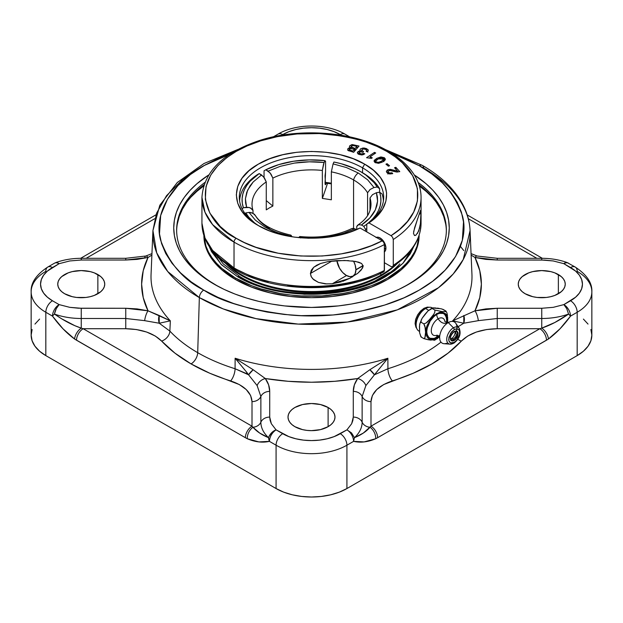 <?xml version="1.0" encoding="UTF-8"?>
<svg xmlns="http://www.w3.org/2000/svg" width="623" height="623" viewBox="0 0 623 623"><rect width="100%" height="100%" fill="white"/><g stroke="black" fill="none" stroke-linecap="round" stroke-linejoin="round"><path stroke-width="0.93" d="M64.636 293.737A23.495 13.566 180 0 1 57.752 284.15A23.495 13.566 180 0 1 72.252 271.612A23.495 13.566 180 0 1 97.858 274.556L97.858 293.737L97.858 274.556A23.495 13.566 180 0 1 104.742 284.15A23.495 13.566 180 0 1 90.242 296.68A23.495 13.566 180 0 1 64.636 293.737L61.708 291.681L59.543 289.337L58.204 286.79L57.752 284.15L58.204 281.503L59.543 278.956L61.708 276.612L68.195 272.866L72.252 271.612L81.247 270.584L90.242 271.612L94.299 272.866L100.786 276.612L102.951 278.956L104.29 281.503L104.742 284.15L104.29 286.79L102.951 289.337L100.786 291.681L94.299 295.427L90.242 296.68L85.834 297.451L76.66 297.451L72.252 296.68L64.636 293.737M294.889 426.677A23.495 13.566 180 0 1 288.005 417.083A23.495 13.566 180 0 1 302.505 404.553A23.495 13.566 180 0 1 328.111 407.489L328.111 426.677L328.111 407.489A23.495 13.566 180 0 1 334.995 417.083A23.495 13.566 180 0 1 320.495 429.613A23.495 13.566 180 0 1 294.889 426.677L291.961 424.621L289.796 422.277L288.457 419.731L288.005 417.083L288.457 414.435L289.796 411.889L291.961 409.545L294.889 407.489L302.505 404.553L311.5 403.517L320.495 404.553L328.111 407.489L331.039 409.545L333.204 411.889L334.543 414.435L334.995 417.083L334.543 419.731L333.204 422.277L331.039 424.621L328.111 426.677L320.495 429.613L311.5 430.649L306.913 430.384L302.505 429.613L294.889 426.677M525.142 293.737A23.495 13.566 180 0 1 518.258 284.15A23.495 13.566 180 0 1 532.758 271.612A23.495 13.566 180 0 1 558.364 274.556L558.364 293.737L558.364 274.556A23.495 13.566 180 0 1 565.248 284.15A23.495 13.566 180 0 1 550.748 296.68A23.495 13.566 180 0 1 525.142 293.737L522.214 291.681L520.049 289.337L518.71 286.79L518.258 284.15L518.71 281.503L520.049 278.956L522.214 276.612L528.701 272.866L532.758 271.612L541.753 270.584L550.748 271.612L554.805 272.866L561.292 276.612L563.457 278.956L564.796 281.503L565.248 284.15L564.796 286.79L563.457 289.337L561.292 291.681L554.805 295.427L550.748 296.68L546.34 297.451L537.166 297.451L532.758 296.68L525.142 293.737M235.081 368.738A9.392 3.645 -72.7 0 1 230.627 380.91A170.32 98.333 180 0 1 191.066 363.902A9.392 5.42 120 0 0 197.701 352.673A160.929 92.913 0 0 0 235.081 368.738L235.128 358.241A160.493 92.663 0 0 0 387.872 358.241L387.919 368.738A160.929 92.913 0 0 0 440.998 342.136A160.929 92.913 0 0 1 387.919 368.738L374.415 374.82L387.872 358.241L387.919 368.738A9.392 3.645 -107.3 0 0 392.373 380.91A9.392 3.645 72.7 0 1 387.919 368.738L374.415 374.82L387.872 358.241L369.844 369.735L374.415 374.82A9.392 2.819 -141.7 0 0 369.844 369.735L357.68 378.535A9.392 7.094 35.5 0 1 365.872 385.59L374.415 374.82L365.872 385.59A9.392 7.094 -144.5 0 0 357.68 378.535C354.76 382.654 353.288 386.938 353.28 391.384L353.28 417.083A9.392 7.671 0 0 1 362.134 422.192L362.134 396.501L365.872 385.59L362.134 396.501A9.392 7.671 180 0 0 370.989 401.617A9.392 7.671 -0 0 1 362.134 396.501A9.392 7.671 180 0 0 353.28 391.384A9.392 7.671 0 0 1 362.134 396.501L362.134 422.192A9.392 7.671 180 0 0 353.28 417.083L352.875 420.439L351.66 423.726L346.941 429.854L351.536 432.923L354.448 437.673A50.634 29.234 0 0 0 362.134 422.192A9.392 7.671 180 0 0 370.023 427.269A9.392 7.671 0 0 1 362.134 422.192A50.634 29.234 0 0 1 354.448 437.673L351.536 432.923L346.941 429.854A9.392 5.42 60 0 1 353.584 441.357L354.448 437.673L353.584 441.357C360.507 442.937 367.889 442.057 375.708 438.732L377.631 437.704A9.392 5.42 -120 0 0 370.989 426.194L363.318 433.063L354.448 437.673C361.083 435.002 366.277 431.537 370.023 427.269A9.392 5.802 63.7 0 1 375.708 438.732A9.392 5.802 -116.3 0 0 370.023 427.269L370.989 426.194L539.83 328.718L497.247 328.718L497.247 308.268L474.983 310.807L452.656 320.837A160.493 92.663 0 0 0 471.946 274.455L470.069 230.58A158.616 91.573 180 0 1 374.002 317.006A158.616 91.573 180 0 1 199.344 297.592L197.701 352.673A160.929 92.913 0 0 0 235.081 368.738L235.128 358.241L246.716 372.258L248.585 374.82L246.716 373.691L246.716 372.258L248.585 374.82L253.156 369.735L235.128 358.241L246.716 372.258L246.716 373.691L235.081 368.738L248.585 374.82L257.128 385.59A9.392 7.094 -35.5 0 1 265.32 378.535L253.156 369.735A9.392 2.819 141.7 0 0 248.585 374.82L257.128 385.59L260.866 396.501A9.392 7.671 -0 0 1 269.72 391.384C269.704 386.938 268.24 382.647 265.32 378.535L253.156 369.735L235.128 358.241A160.493 92.663 0 0 0 387.872 358.241L369.844 369.735L357.68 378.535A169.884 98.084 180 0 1 265.32 378.535A9.392 7.094 144.5 0 0 257.128 385.59L260.866 396.501L260.866 422.192A9.392 7.671 0 0 1 269.72 417.083L269.72 391.384A9.392 7.671 180 0 0 260.866 396.501L260.866 422.192A50.634 29.234 0 0 0 268.552 437.673A9.392 6.503 -47.2 0 1 276.059 429.854L271.34 423.726L270.125 420.439L269.72 417.083A9.392 7.671 180 0 0 260.866 422.192A9.392 7.671 -0 0 1 252.977 427.269L252.011 426.194L252.011 401.617A9.392 7.671 180 0 0 260.866 396.501A9.392 7.671 -0 0 1 252.011 401.617C251.412 392.467 244.286 385.567 230.627 380.91A9.392 3.645 107.3 0 0 235.081 368.738M471.946 274.502A160.493 92.663 0 0 1 452.656 320.837L452.687 321.429L452.656 320.837L463.769 323.228L463.816 315.479A9.392 6.908 91.3 0 1 463.769 323.228L458.123 326.709L463.769 323.228L478.355 320.65A9.392 2.92 -103.4 0 0 474.983 310.807L452.656 320.837L463.769 323.228L478.355 320.65L497.247 318.493L541.753 318.493L541.753 308.268L497.247 308.268L497.247 318.493L541.753 318.493A50.634 29.234 0 0 0 568.565 314.054L566.751 308.673L563.877 304.608L553.263 307.334L541.753 308.268L541.753 328.119L539.83 328.718A9.392 5.42 60 0 1 546.472 340.22L548.396 339.029A9.392 5.015 -123.5 0 0 541.753 328.119L541.753 318.493A50.634 29.234 0 0 0 568.565 314.054L570.52 316.11A9.392 5.42 -120 0 0 563.877 304.608L575.597 297.202L579.359 293.137L581.672 288.729L582.458 284.15L581.672 279.563L579.359 275.156L575.597 271.091L563.877 263.685A9.392 4.065 -70.2 0 1 567.055 262.517C559.197 259.729 550.763 258.319 541.753 258.304L541.753 260.025L541.753 258.304L497.247 258.304L497.247 260.025L544.673 260.087L553.263 260.959L563.877 263.685A9.392 5.42 -60 0 1 568.573 263.225A9.392 5.42 120 0 0 563.877 263.685L553.263 260.959L541.753 260.025L497.247 260.025L497.247 258.304L477.156 256.014A9.392 2.92 103.4 0 0 474.983 257.486A9.392 2.92 -76.6 0 1 477.156 256.014L471.05 253.616M205.645 164.643L183.037 179.12L166.489 195.739L156.544 213.276L152.931 230.58L156.708 252.829L167.719 271.503L199.344 297.592A6.261 3.613 -60 0 1 203.768 290.1L218.019 297.366L233.602 303.502L250.111 308.408L267.142 312.053L284.283 314.451L301.166 315.666L333.048 314.981L361.13 311.072L384.757 305.029L403.977 297.81L419.232 290.1L432.58 281.3L445.087 270.203L455.545 256.559L462.328 240.346L463.504 221.936L461.409 212.186L457.259 202.296L450.943 192.46L442.439 182.928L431.809 173.934L419.232 165.702L391.104 152.9L404.981 158.444L419.232 165.702A6.261 3.613 -60 0 1 422.363 165.391A6.261 3.613 -60 0 1 423.656 168.085A158.616 91.573 180 0 1 470.069 230.58C469.672 221.889 467.39 213.455 463.208 205.271C455.07 189.727 441.458 176.434 422.363 165.391A6.261 3.613 120 0 0 419.232 165.702C439.394 175.686 453.762 192.273 462.328 215.465C468.932 238.368 456.231 269.237 419.232 290.1C383.09 311.461 329.622 318.797 289.952 314.981C249.784 310.036 221.056 301.742 203.768 290.1A6.261 3.613 120 0 0 199.344 297.592L223.26 308.938L256.037 318.633L298.222 324.092L347.502 322.029L397.381 309.833L438.491 287.709L453.178 274.019L463.255 259.472L470.069 230.58M416.756 328.492L415.082 323.617L415.689 319.272L417.636 314.864L420.564 311.025L423.975 308.307L427.339 307.108L429.286 307.264M426.638 327.62L425.408 328.594M415.58 319.669L415.082 323.617L415.923 327.239L416.849 328.594M419.466 331.335A13.395 7.733 -60 0 1 416.211 326.405A13.395 7.733 -60 0 1 425.587 308.525L424.87 308.821A12.522 7.235 120 0 0 416.102 325.541A12.522 7.235 120 0 0 416.164 325.961A12.522 7.235 -60 0 1 424.87 308.821L423.975 308.307L420.564 311.025L417.636 314.864M426.919 307.871L426.109 308.198A12.522 7.235 120 0 0 424.87 308.821L425.587 308.525A13.395 7.733 -60 0 1 426.919 307.871A13.395 7.733 -60 0 1 432.401 307.933L432.284 307.863A13.395 7.733 120 0 0 425.587 308.525L428.663 310.301L425.587 308.525A13.395 7.733 120 0 0 416.842 320.331A13.395 7.733 120 0 0 418.897 331.062L419.474 331.389M447.594 322.473L447.711 319.451A3.458 1.994 180 0 1 447.392 319.716C447.999 313.533 444.44 311.484 436.715 313.548C428.99 320.401 425.423 326.569 426.031 332.051A3.458 1.994 180 0 1 425.571 332.23A3.458 1.994 0 0 0 426.031 332.051A15.108 8.722 -60 0 0 438.989 336.622L436.715 338.219L432.627 339.636L429.161 338.967L427.837 337.861L426.848 336.303L426.031 332.051L426.459 328.352L428.172 323.415L431.684 317.901L434.083 315.448L439.34 312.411L441.738 312.1L445.258 313.548L446.964 316.507L447.392 319.716A3.458 1.994 0 0 0 447.711 319.451L447.049 313.198L445.967 311.064L445.912 311.586L442.174 311.578L434.901 310.075L434.838 312.107L433.865 314.148L431.108 317.964L426.046 323.057L423.827 323.843L425.361 328.15L425.571 332.23L425.361 336.07L424.909 337.713L423.827 338.608L429.387 339.924L435.064 339.901M204.881 182.438A134.856 77.859 0 0 0 216.142 285.17L214.086 284.143A137.769 79.542 180 0 1 208.674 174.97L196.954 183.715L189.999 190.412L184.221 197.468L179.665 204.819L176.379 212.388L174.401 220.106L173.731 227.901L174.401 235.696L176.379 243.422L179.665 250.991L184.221 258.343L189.999 265.398L196.954 272.095L205.006 278.364L216.142 285.17A134.856 77.859 180 0 1 176.644 230.113A134.856 77.859 180 0 1 204.881 182.438M177.29 224.116L179.229 216.563L182.446 209.149L186.908 201.953L192.562 195.046L204.048 184.696A134.856 77.859 0 0 0 176.644 230.931M353.568 179.938L353.568 228.4L353.568 179.938A8.068 4.657 -60 0 1 358.248 172.976L346.388 167.54L333.071 163.888L331.35 171.847A59.489 34.343 180 0 1 353.568 179.938A59.489 34.343 180 0 1 367.578 192.756L370.085 189.478L373.995 187.515L377.211 187.017L379.617 188.668A71.918 41.523 0 0 0 362.352 172.633L360.6 171.621L362.352 172.633A71.918 41.523 180 0 1 379.617 188.668L379.617 192.219L379.617 188.668L377.211 187.017L374.228 182.78L365.872 175.032L360.6 171.621A69.433 40.09 180 0 1 377.211 187.017L373.995 187.515L367.656 179.821L373.995 187.515L370.085 189.478L367.578 192.756L367.578 215.613L367.578 192.756A59.489 34.343 180 0 0 353.568 179.938A59.489 34.343 180 0 0 331.35 171.847L331.35 199.796L331.35 171.847L333.071 163.888L346.388 167.54L358.248 172.976L367.656 179.821L358.248 172.976A8.068 4.657 120 0 0 353.568 179.938M322.348 198.402L331.35 199.796L322.348 198.402A300.652 63.538 98.8 0 0 327.527 183.364L329.863 183.637L327.527 183.364A300.652 63.538 98.8 0 1 322.348 198.402L322.348 170.453L323.508 164.145L324.926 160.633L309.172 159.901L293.526 161.24L278.824 164.597L265.811 169.783A69.433 40.09 180 0 1 324.926 160.633L324.069 162.494C314.35 161.388 304.46 161.591 294.391 163.094L309.366 161.816L324.069 162.494L322.348 170.453L322.348 198.402M272.858 178.108A59.489 34.343 180 0 1 322.348 170.453A59.489 34.343 180 0 0 272.858 178.108L271.028 174.152L268.163 171.138L280.311 166.31L294.391 163.094L280.311 166.31L268.163 171.138L265.811 169.783L270.094 172.929L272.858 178.108L272.858 206.057L269.432 207.856L272.858 206.057L272.858 178.108M266.27 209.865L269.432 207.856L266.27 209.865L266.27 181.916L266.27 209.865M253.008 210.481A59.489 34.343 180 0 1 252.011 204.219A59.489 34.343 180 0 1 266.27 181.916L264.432 177.96L261.567 174.946L253.203 181.963L247.635 190.085L245.423 198.729L246.591 207.225L243.375 207.716A69.433 40.09 180 0 1 259.215 173.583L257.455 174.596A71.918 41.523 0 0 0 239.598 201.042A71.918 41.523 180 0 1 257.455 174.596L259.215 173.583L261.567 174.946L253.203 181.963L250.018 185.927L246.763 192.219L245.423 198.729L245.594 202.997L246.591 207.225L249.239 207.49L252.074 209.126L253.008 210.481L253.008 213.222L253.008 210.481A59.489 34.343 180 0 1 266.27 181.916L263.506 176.737L259.215 173.583L250.236 181.098L246.91 185.249L244.426 189.594L242.822 194.065L242.106 198.62L242.285 203.191L243.375 207.716L249.239 207.49L250.508 207.981L253.008 210.481M269.432 228.509A59.489 34.343 180 0 1 255.422 215.683L252.922 213.183L249.005 212.42L255.344 220.114L264.752 226.959L276.612 232.387L289.929 236.047L289.757 236.413L290.637 235.198L289.929 236.047L279.805 233.469L270.405 229.871L264.752 226.959L255.344 220.114L249.005 212.42L250.306 212.443M203.628 186.028A137.862 79.596 0 0 0 189.851 198.137L196.868 191.37L203.628 186.028M333.936 162.027A69.433 40.09 180 0 1 360.6 171.621L354.689 168.576L341.272 163.748L333.936 162.027L333.071 163.888L333.936 162.027M381.393 274.829L380.069 273.661L381.393 274.829A98.839 57.067 180 0 1 228.563 265.523A98.839 57.067 0 0 0 381.393 274.829L381.136 275.794L381.393 274.829A98.839 57.067 0 0 0 394.437 265.523A98.839 57.067 180 0 1 381.393 274.829M444.908 321.421A9.703 5.599 120 0 0 438.156 318.789A5.693 3.286 60 0 1 436.715 314.397C442.751 311.601 446.068 313.517 446.66 320.144L446.263 317.154L444.674 314.397L443.257 313.455L439.16 313.338L436.715 314.397A5.693 3.286 -120 0 0 438.156 318.789C440.92 323.072 444.292 324.334 448.272 322.582A12.219 7.055 120 0 0 439.916 334.839A12.219 7.055 120 0 0 444.02 343.701L450.125 344.161A9.47 5.467 -60 0 1 446.94 337.3A9.47 5.467 -60 0 1 453.419 327.799L448.272 322.582L453.419 327.799A9.47 5.467 120 0 0 446.956 337.253A9.47 5.467 120 0 0 450.055 344.153M436.715 337.37A5.693 3.286 60 0 1 437.33 335.252A5.693 3.286 -120 0 0 436.715 337.37C430.68 340.166 427.362 338.25 426.771 331.623C427.362 324.31 430.68 318.571 436.715 314.397L434.27 316.165L430.174 321.009L427.168 328.181L426.771 331.623L427.168 334.613L428.756 337.37L430.174 338.312L434.27 338.429L439.16 335.602M325.05 182.344A72.19 41.679 180 0 1 331.35 183.209A72.19 41.679 0 0 0 325.05 182.344M326.359 183.123A74.955 43.275 0 0 0 325.05 182.975L326.359 183.123L325.868 184.174L326.359 183.123M331.35 183.863A75.196 43.415 0 0 0 326.421 183.185A75.196 43.415 0 0 1 331.35 183.863M383.776 271.83L383.161 271.978L384.414 270.413A109.562 63.258 180 0 1 234.03 267.929A3.107 1.791 120 0 0 234.669 269.346A3.107 1.791 -60 0 1 234.03 267.929L212.638 250.462L204.99 238.025L201.938 223.198A109.562 63.258 0 0 0 234.03 267.929L234.03 242.121A109.562 63.258 180 0 1 201.938 197.39L204.99 212.217L212.638 224.654L234.03 242.121A109.562 63.258 0 0 0 384.414 244.598L383.776 242.433L382.218 240.797C342.253 262.291 273.933 261.13 236.226 238.313A3.107 1.791 120 0 0 234.03 242.121A3.107 1.791 -60 0 1 236.226 238.313C211.181 227.348 181.534 184.151 236.226 151.397C261.481 136.468 298.838 131.344 326.553 134.007C354.619 137.465 374.696 143.259 386.774 151.397A3.107 1.791 -60 0 1 388.331 151.241A3.107 1.791 -60 0 1 388.97 152.658M268.085 281.853L250.734 276.199L236.226 269.198A3.107 1.791 -60 0 1 234.669 269.346C221.515 261.73 212.17 252.619 206.634 242.012C203.519 235.915 201.953 229.646 201.938 223.198L201.938 197.39C203.791 171.59 223.182 152.565 260.103 140.307C300.956 127.17 355.554 131.764 388.331 151.241A3.107 1.791 120 0 0 386.774 151.397C426.288 173.163 428.305 212.607 391.073 235.681L392.63 237.324L393.277 239.489L393.277 265.297A109.562 63.258 0 0 0 421.062 223.198C420.587 240.065 411.125 254.558 392.677 266.691L391.073 266.566L392.63 266.722L393.277 265.297L392.63 266.722M225.674 263.467A98.473 56.857 0 0 0 381.136 275.794L366.207 282.865L349.184 288.122L330.712 291.354L321.149 292.171L301.851 292.171L292.288 291.354L273.816 288.122L256.793 282.865L241.864 275.794L235.377 271.659L225.674 263.467M235.408 277.99L235.408 279.47A107.608 62.129 0 0 0 352.68 292.935A107.608 62.129 0 0 0 419.108 235.533L418.586 241.623L417.036 247.658L414.474 253.569L410.915 259.308L406.398 264.822L400.971 270.055L387.592 279.47L371.285 287.195L352.68 292.935L332.495 296.47L311.5 297.662L290.505 296.47L270.32 292.935L251.715 287.195L235.408 279.47L235.408 277.99L222.029 268.583L216.602 263.35L212.085 257.836L208.526 252.097L205.964 246.186L203.923 235.51A107.608 62.129 180 0 0 235.408 277.99A107.608 62.129 180 0 0 351.52 291.735A107.608 62.129 180 0 0 419.077 235.51L417.036 246.186L414.474 252.097L410.915 257.836L406.398 263.35L400.971 268.583L387.592 277.99L379.765 282.087L371.285 285.723L352.68 291.463L342.736 293.519L322.044 295.894L300.956 295.894L290.505 294.998L280.264 293.519L260.772 288.854L251.715 285.723L235.408 277.99M362.547 167.836L362.547 172.742L362.547 167.836A72.19 41.679 0 0 0 260.982 167.532A72.19 41.679 0 0 0 259.409 226.165A72.19 41.679 180 0 1 239.31 197.304A72.19 41.679 180 0 1 283.878 158.803A72.19 41.679 180 0 1 362.547 167.836L364.673 164.153L362.547 167.836A72.19 41.679 180 0 1 383.69 197.304A72.19 41.679 180 0 1 366.783 224.109A72.19 41.679 0 0 0 362.547 167.836M388.331 151.241C401.617 158.943 411.024 168.155 416.53 178.894C419.536 184.899 421.047 191.059 421.062 197.39A109.562 63.258 180 0 1 393.277 239.489A109.562 63.258 0 0 0 421.062 197.343M420.463 210.543L420.494 210.481C420.813 209.811 420.961 210.745 420.938 213.292L420.408 223.657L418.711 231.04L416.024 235.058L414.482 235.525L413.47 233.391L414.599 227.777L420.494 210.481L420.938 213.292L420.408 223.657M413.649 231.608L417.792 218.237M416.226 234.902L415.198 235.494M384.414 251.848A8.216 4.743 -120 0 0 385.925 248.211L384.414 249.083L385.925 248.211A8.216 4.743 -120 0 0 385.925 248.11A8.216 4.743 -120 0 0 385.925 248.009L384.414 248.881L385.925 248.009A8.216 4.743 -120 0 0 382.53 239.948A8.216 4.743 -120 0 0 376.315 237.386M376.004 237.542L378.979 237.418L382.335 239.738L384.944 243.718L385.925 248.009A8.216 4.743 60 0 1 385.925 248.11L384.414 248.982L385.925 248.11A8.216 4.743 60 0 1 385.925 248.211L385.481 250.524L384.22 251.972M453.419 343.257A9.47 5.467 -60 0 1 450.125 344.161L453.856 343.187A1.76 1.02 -120 0 0 454.222 342.377L450.624 342.923L448.91 340.843L448.692 339.185L450.624 333.219L454.222 329.606A1.76 1.02 -120 0 0 453.419 327.799A1.76 1.02 60 0 1 454.222 329.606L456.823 328.858L458.645 329.606L459.533 331.14L459.533 334.715L456.823 340.127L454.222 342.377L451.62 343.133L449.798 342.377L448.91 340.843L448.91 337.269L451.62 331.857L454.222 329.606C457.578 328.048 459.424 329.115 459.751 332.799C459.424 336.864 457.578 340.057 454.222 342.377A1.76 1.02 60 0 1 453.863 343.18A1.76 1.02 60 0 1 453.419 343.257M258.327 225.549C229.186 209.569 229.186 180.14 258.327 164.153C286.012 147.332 336.988 147.332 364.673 164.153C392.077 179.284 394.048 206.493 368.917 222.886L366.783 224.109L366.783 231.881L366.783 224.109L376.899 216.274L382.631 208.931L385.91 201.097L386.626 193.044L384.749 185.054L380.357 177.407L373.582 170.359L364.673 164.153L353.28 158.756L340.275 154.745L326.172 152.277L311.5 151.444L296.828 152.277L282.725 154.745L269.72 158.756L258.327 164.153L248.974 170.733L242.028 178.24L237.752 186.386L236.304 194.851L237.752 203.324L242.028 211.47L248.974 218.969L258.327 225.549L269.074 230.697L281.285 234.606L294.531 237.145L308.369 238.227L322.309 237.815L335.875 235.922L348.607 232.613L360.055 228.002C331.67 242.511 284.532 241.374 258.327 225.549L258.444 225.619M341.396 281.783L332.308 283.745L346.536 275.537L332.308 283.745L325.245 283.886L318.47 282.421L312.871 278.925L311.087 276.386L310.41 273.505L332.09 260.99L310.41 273.505L313.61 267.36L320.534 263.506L328.547 261.489L336.661 260.593L348.561 260.616M327.036 283.971L318.462 282.414L313.813 279.797L311.36 276.924L310.41 273.505L311.305 270.203L313.61 267.36L316.827 265.157L320.534 263.506L328.547 261.489L344.488 260.453L355.663 261.442L361.613 263.498L363.17 266.029L362.57 268.038L357.906 273.162L350.017 278.216L342.588 281.386M239.754 276.511A4.306 2.484 120 0 0 237.604 276.729C276.082 300.107 346.918 300.107 385.396 276.729L402.816 263.397L413.75 246.521L410.3 253.717L403.128 263.077L394.546 270.686L385.396 276.729L374.929 282.009L361.745 286.962L345.539 291.105L326.281 293.791L304.413 294.258L281.074 291.782L258.07 285.918L237.604 276.729A4.306 2.484 -60 0 1 239.754 276.511A4.306 2.484 -60 0 1 240.12 276.807M355.889 269.689L363.108 265.515L355.889 269.689L355.157 265.04L353.553 261.107A13.527 7.811 60 0 1 355.889 269.689A13.527 7.811 60 0 1 355.889 269.79L363.139 265.702L355.889 269.891A13.527 7.811 60 0 1 353.085 276.082A13.527 7.811 60 0 1 343.343 273.147A13.527 7.811 60 0 1 336.864 260.585L339.558 268.272L342.658 272.461L346.318 275.413L349.978 276.682L353.085 276.082L355.157 273.699L355.889 269.79A13.527 7.811 -120 0 0 355.889 269.689M363.123 265.608L355.889 269.79L363.123 265.608M453.887 331.709L454.222 331.491C451.862 333.126 450.561 335.376 450.328 338.242C450.561 340.836 451.862 341.591 454.222 340.493L453.871 339.878A5.007 2.889 -60 0 1 451.052 339.893M450.577 338.943A5.007 2.889 120 0 0 451.55 338.538A5.007 2.889 120 0 0 454.961 331.358M456.69 331.685A5.007 2.889 -60 0 1 457.041 335.774A5.007 2.889 -60 0 1 453.871 339.878L452.602 339.146L453.871 339.878A5.007 2.889 -60 0 1 451.364 340.127C449.697 337.907 450.616 335.104 454.12 331.724L456.371 331.452A5.007 2.889 -60 0 1 457.142 335.462A5.007 2.889 -60 0 1 453.871 339.878L454.222 340.493C456.589 338.857 457.889 336.607 458.123 333.741C457.889 331.148 456.589 330.4 454.222 331.491L454.12 331.724M381.44 161.232L378.792 162.292L376.152 162.003L375.747 160.664L378.356 158.873L381.494 157.845L383.581 158.483L383.534 159.815L381.44 161.232L378.309 162.385L376.144 161.996L375.56 161.178L378.356 158.873L383.893 159.091L381.44 161.232L381.44 162.502L381.44 161.232M354.44 149.279L352.852 151.132L349.667 150.135L349.378 149.022L350.126 148.531L354.44 149.279L354.44 151.397L354.44 149.279L352.852 151.132L352.852 152.074L352.852 151.132L349.153 149.52L350.515 148.453L354.44 149.279M356.917 146.382L355.087 148.523L351.676 147.456L351.302 146.203L353.14 145.447L356.917 146.382L356.917 148.5L356.917 146.382L355.087 148.523L355.087 150.641L355.087 148.523L351.076 146.724L352.571 145.478L356.917 146.382M454.222 340.493L456.059 338.904L457.967 335.096L457.967 332.573L457.344 331.491L456.059 330.961L454.222 331.491L452.391 333.079L450.484 336.895L450.484 339.41L451.107 340.493L452.391 341.022L454.222 340.493M388.425 172.119L387.257 172.594M387.95 173.84L388.456 173.264M374.719 162.307L375.56 161.63L374.719 162.315M384.718 160.508L383.893 159.986L384.718 160.508M349.153 150.478L348.506 150.719L349.153 150.478M350.99 147.41L350.149 147.924M358.085 154.068L358.731 153.733M366.495 151.116L367.913 152.051M459.548 328.882A9.47 5.467 120 0 0 453.419 327.799A9.47 5.467 -60 0 1 459.244 328.36C461.293 333.881 459.494 338.826 453.856 343.187M209.25 246.521L221.243 264.471L237.604 276.729L221.695 264.915L211.524 251.63L209.25 246.513M399.818 263.825C371.526 296.595 283.457 303.985 239.762 276.511L223.182 263.825L215.597 253.779M414.482 235.525L413.47 233.391M419.7 227.8L417.465 233.469M419.108 214.351L420.938 213.292L419.108 214.351M395.862 169.207L395.862 167.33L394.53 167.735L397.622 171.154L397.622 172.041L397.622 171.154L390.504 169.378L388.261 169.627L386.361 171.418L386.945 172.664L389.328 173.903L392.755 173.591L392.007 172.773L392.007 173.801L392.007 172.773L389.764 173.03L388.277 172.322L387.973 171.247L390.535 170.32L396.68 172.034L399.771 171.652L395.862 167.33L395.862 169.207M387.023 172.75L387.911 172.283M376.86 158.328L374.01 161.108L375.069 162.564L378.379 163.304L382.577 161.957L385.419 159.169L384.368 157.72L381.074 156.973L376.884 158.312L376.86 159.706L376.86 158.328L374.252 160.337L375.054 162.556L378.846 163.249L382.577 161.957L385.178 159.947L384.336 157.705L380.598 157.027L376.86 158.328M353.662 152.3L359.019 146.047L351.894 144.622L349.799 145.735L349.425 146.584L350.492 148.453L350.492 147.807L348.888 148.017L347.868 148.695L347.681 150.096L353.662 152.3L359.019 146.047L352.236 144.575L349.667 145.899L349.495 146.935L350.492 147.807L347.844 148.718L348 150.408L353.662 152.3M350.375 147.752L351.076 147.378M364.813 153.834L362.306 154.925L359.362 154.527L357.283 152.721L359.027 151.109L360.507 151.023L360.507 151.716L359.868 150.011L360.468 148.944L363.022 147.986L366.285 148.5L368.201 149.995L367.523 151.771L366.098 151.303L366.612 150.12L365.397 149.17L363.458 148.866L361.527 150.174L363.637 151.623L362.882 152.277L360.585 151.708L359.331 152.207L359.019 153.063L361.94 154.06L363.505 153.336L364.813 153.834L363.505 153.336L363.505 154.636L363.505 153.336L361.208 154.083L359.019 153.071L360.312 151.739L362.882 152.277L363.637 151.623L361.535 150.291L363.31 148.889L366.199 149.59L366.651 150.4L366.098 151.303L367.461 151.825L368.286 150.493L367.913 149.512L364.463 148.025L360.725 148.749L359.876 149.878L360.507 151.023L358.085 151.529L357.314 152.939L358.762 154.27L361.706 154.963L364.813 153.834M358.965 153.663L358.225 153.982M367.57 151.724L366.651 151.187M374.501 153.803L374.501 152.386L366.55 157.72L371.456 158.374L372.258 157.837L370.093 156.762L370.093 157.868L370.093 156.762L375.716 152.993L374.501 152.386L374.501 153.803M387.093 165.111L387.093 163.709L385.956 164.168L388.394 166.193L389.531 165.734L387.093 163.709L387.093 165.111M456.464 331.015L456.464 331.015A12.219 7.055 120 0 0 449.853 321.834A12.219 7.055 120 0 0 448.272 322.582A12.219 7.055 120 0 0 439.674 338.499A12.219 7.055 120 0 0 446.707 343.273M459.244 328.36L455.795 323.306A12.219 7.055 120 0 0 448.272 322.582C444.292 324.334 440.92 323.072 438.156 318.789A9.703 5.599 -60 0 1 444.658 320.448M216.866 255.882L218.237 257.899M375.537 280.646L389.531 272.57M397.326 263.467L387.623 271.659L381.136 275.794A98.473 56.857 0 0 0 397.326 263.467M421.062 223.159A109.562 63.258 180 0 1 393.277 265.297L393.277 239.489L392.63 237.324L391.073 235.681L399.616 229.342L407.419 221.508L413.695 212.061L417.418 201.019L417.418 188.668L412.613 175.624L402.357 162.821L395.169 156.848L386.774 151.397L376.993 146.397L366.246 142.145L354.923 138.734L343.078 136.157L319.42 133.563L297.124 133.953L277.367 136.639L260.671 140.853L247.051 145.938L236.226 151.397L226.772 157.642L217.964 165.508L210.667 175.149L206.018 186.55L205.341 199.43L209.834 213.082L220.199 226.461L227.574 232.667L236.226 238.313L244.263 242.511L256.014 247.308L278.193 253.226L300.792 256.006L322.184 256.006L341.303 253.857L357.672 250.236L371.238 245.727L382.218 240.797L360.055 228.002L382.218 240.797L383.776 242.433L384.414 244.598A109.562 63.258 180 0 1 234.03 242.121L234.03 267.929A109.562 63.258 0 0 0 384.414 270.413L384.414 244.598L384.251 271.27M351.917 260.905L358.731 262.19L361.613 263.498L363.17 266.029L361.285 269.923L357.906 273.162L350.017 278.216L332.308 283.753M391.073 235.681L368.917 222.886L391.073 235.681M389.531 165.734L387.093 163.709L385.956 164.168L388.394 166.193L389.531 165.734M375.716 152.993L374.501 152.386L366.55 157.72L371.456 158.374L372.258 157.837L370.093 156.762L375.716 152.993M399.771 171.652L395.862 167.33L394.53 167.735L397.622 171.154L389.78 169.363L387.257 170.063L386.361 171.527L387.529 173.186L389.936 173.973L392.755 173.591L392.007 172.773L389.562 172.992L388.293 172.337L387.95 171.309L389.492 170.375L396.602 172.026L399.771 171.652M203.892 235.533A107.608 62.129 0 0 0 235.408 279.47L222.029 270.055L216.602 264.822L212.085 259.308L208.526 253.569L205.964 247.658L204.414 241.623L203.892 235.416M436.653 335.314A9.703 5.599 -60 0 1 431.334 329.777A9.703 5.599 -60 0 1 438.156 318.789A9.703 5.599 120 0 0 431.334 329.777A9.703 5.599 120 0 0 436.653 335.314M384.414 262.719L391.073 266.566L384.414 262.719M325.868 184.174L325.097 184.089L325.868 184.174L325.292 184.665L325.05 183.364L325.572 171.753L325.05 175.803L325.494 184.696M382.218 271.675L367.157 278.131L349.386 283.177L329.52 286.307L308.564 287.172L287.686 285.638M447.392 319.716L447.15 322.488A15.108 8.722 -60 0 0 447.392 319.716M446.481 322.41L446.66 320.144M245.789 212.918L245.073 213.627L245.789 212.918L249.005 212.42L245.789 212.918A69.433 40.09 180 0 0 254.752 223.065L248.772 217.154L245.789 212.918M242.168 208.923L243.375 207.716L242.168 208.923M365.545 229.389A71.918 41.523 0 0 0 366.783 228.548A71.918 41.523 180 0 1 365.545 229.389L365.545 231.164L365.545 229.389L363.785 226.344L365.545 229.389M383.402 201.042A71.918 41.523 0 0 0 382.024 193.87L379.625 192.211A69.433 40.09 180 0 1 368.248 223.065L372.764 218.837L376.09 214.686L378.574 210.34L380.178 205.863L380.894 201.315L380.715 196.743L379.625 192.211L376.409 192.709L377.577 201.198L375.365 209.85L369.797 217.972L361.433 224.989L363.785 226.344L366.783 224.225A69.433 40.09 180 0 1 363.785 226.344L361.433 224.989C367.936 220.682 372.585 215.636 375.365 209.85L376.899 205.559L377.577 201.198L377.406 196.938L376.409 192.709L379.625 192.211L382.024 193.87A71.918 41.523 180 0 1 383.402 201.042M433.149 198.137L426.132 191.37L419.372 186.028A137.862 79.596 0 0 1 433.149 198.137M447.049 313.198L445.967 311.064L445.912 311.586L442.174 311.578L434.901 310.075L434.838 312.107L433.865 314.148L427.923 321.538L426.046 323.057L423.827 323.843L421.055 322.239L421.171 320.214L422.168 318.189L428.032 310.885L432.121 308.471L434.901 310.075L432.121 308.471L432.245 307.98L440.967 308.751L443.194 309.46L445.967 311.064L445.912 311.586M439.223 337.059L434.885 340.096M424.434 338.367L423.827 338.608L428.375 339.792M299.982 236.545L298.838 237.643L313.634 238.118L328.609 236.833L342.689 233.625L354.837 228.797L356.379 229.685L352.898 228.353L351.606 228.649C336.716 235.735 319.49 238.36 299.912 236.53M266.27 200.59A300.652 173.583 -120 0 0 272.858 206.057A300.652 173.583 -120 0 1 266.27 200.59M264.051 177.415L264.051 170.788L264.051 177.415M325.572 161.271L325.572 171.753L325.572 161.271L324.926 160.633M447.68 321.102L447.641 316.951M447.501 315.37L447.415 314.81M445.967 311.064L442.135 309.078M437.112 338.803L437.58 338.491M421.187 336.506L421.055 337.004L421.187 336.506L421.055 337.004L423.827 338.608L421.055 337.004L419.591 332.705L419.583 324.879L420.011 323.212L421.055 322.239L423.827 323.843L424.909 325.985L425.571 332.23L424.909 337.713M429.777 339.971L431.1 340.103M433.865 340.251L434.838 340.119L434.901 339.597M299.64 236.592L298.931 237.441L313.634 238.118L328.609 236.833L335.813 235.463L345.905 232.566L354.837 228.797L351.972 228.501M300.652 237.994L300.403 237.028M291.65 236.724L291.4 235.634L290.637 235.198L291.65 236.724M251.077 212.552L254.41 214.25L255.422 215.683M265.811 169.783L264.051 170.788M370.989 204.219A59.489 34.343 180 0 0 369.992 197.958L369.992 210.481L369.992 197.958L372.492 194.68L376.409 192.709L372.492 194.68L369.992 197.958A59.489 34.343 180 0 1 368.917 213.214M356.73 226.531L358.56 224.693L361.433 224.989L358.56 224.693L357.47 225.37L356.73 226.531L356.73 229.537L356.73 226.531M368.909 213.214C367.087 217.256 363.411 221.196 357.89 225.028L358.56 224.693M446.356 230.931A134.856 77.859 0 0 0 418.952 184.696L430.438 195.046L436.092 201.953L440.554 209.149L443.771 216.563L445.71 224.116M420.868 336.755L419.591 332.705L419.443 326.507L420.011 323.212L422.168 318.189L424.917 314.42L428.032 310.885L432.16 308.011M420.463 322.519L421.055 322.239L420.922 321.343M421.132 320.331L421.584 319.241M431.069 308.712L432.245 307.98M433.164 307.863L435.983 308.011M437.144 308.12L439.098 308.377M418.119 182.438A134.856 77.859 180 0 1 446.356 230.113A134.856 77.859 180 0 1 400.168 288.776A134.856 77.859 0 0 0 418.119 182.438M222.832 288.776A134.856 77.859 180 0 1 216.142 285.17A134.856 77.859 0 0 0 222.832 288.776M414.326 174.97A137.769 79.542 180 0 1 401.119 288.309A137.769 79.542 180 0 1 221.881 288.309A137.769 79.542 180 0 1 214.086 284.143L224.101 289.391L234.964 294.04L246.56 298.051L258.779 301.384L271.511 304.016L284.625 305.916L311.5 307.443L338.375 305.916L351.489 304.016L364.221 301.384L376.44 298.051L388.036 294.04L398.899 289.391L408.914 284.143L417.994 278.364L426.046 272.095L433.001 265.398L438.779 258.343L443.335 250.991L446.621 243.422L448.599 235.696L449.269 227.901L448.599 220.106L446.621 212.388L443.335 204.819L438.779 197.468L433.001 190.412L426.046 183.715L414.326 174.97M236.094 151.467L203.768 165.702C166.769 186.573 154.068 217.443 160.672 240.346C169.238 263.537 183.606 280.124 203.768 290.1L191.191 281.876L180.561 272.882L172.057 263.342L165.741 253.514L161.591 243.616L159.496 233.866L160.672 215.465L167.455 199.251L177.913 185.607L190.42 174.51L203.768 165.702L219.023 158.001L231.896 152.9M427.339 307.108L423.975 308.307L424.87 308.821A12.522 7.235 -60 0 1 426.506 308.05M463.769 250.586L460.444 246.428M566.751 262.439L567.343 262.649L565.388 262.657L563.877 263.685L570.536 267.532A40.705 23.503 180 0 1 570.536 300.761L563.877 304.608L553.263 307.334L541.753 308.268L497.247 308.268L485.901 308.907L474.983 310.807L479.772 297.607L481.384 284.15L479.772 270.686L474.983 257.486L471.113 255.08L474.983 257.486L497.247 260.025L485.901 259.386L474.983 257.486A169.884 98.084 180 0 1 474.983 310.807A9.392 2.92 76.6 0 1 478.355 320.65L497.247 318.493L497.247 328.718C481.4 329.061 469.446 333.18 461.394 341.069A170.32 98.333 180 0 1 392.373 380.91C378.722 385.567 371.588 392.467 370.989 401.617L370.989 426.194A9.392 5.42 60 0 1 377.631 437.704L546.472 340.22A9.392 5.42 -120 0 0 539.83 328.718L497.247 328.718L486.618 329.536L476.369 332.036L467.686 336.054L461.394 341.069A9.392 6.752 43.1 0 1 457.889 339.255A9.392 6.752 -136.9 0 0 461.394 341.069L448.101 353.101L431.934 363.902L413.228 373.239L383.69 384.547L376.744 389.562L372.398 395.473L370.989 401.617L370.989 426.194L539.83 328.718L541.753 328.119A9.392 5.015 56.5 0 1 548.396 339.029C556.246 333.297 563.62 325.658 570.52 316.11L577.178 312.271A50.097 28.923 0 0 0 591.85 291.813A50.097 28.923 180 0 1 577.178 312.271A9.392 5.42 -120 0 0 570.536 300.761A9.392 5.42 60 0 1 577.178 312.271L577.178 355.608A50.097 28.923 0 0 0 591.85 335.151L590.884 340.797L588.034 346.224L583.408 351.224L577.178 355.608L577.178 312.271L570.52 316.11L568.565 314.054L554.805 322.512L541.753 328.119C550.226 325.331 559.166 320.643 568.565 314.054L566.751 308.673L563.877 304.608A9.392 5.42 60 0 1 570.52 316.11L560.007 328.812L548.396 339.029L377.631 437.704L375.708 438.732L364.128 441.909L353.584 441.357A9.392 5.42 -120 0 0 346.941 429.854L351.66 423.726L353.28 417.083L353.28 391.384L354.386 384.835L357.68 378.535L334.808 381.299L311.5 382.226L288.192 381.299L265.32 378.535L268.614 384.835L269.72 391.384L269.72 417.083L271.34 423.726L276.059 429.854L288.885 436.622L295.925 438.794L303.557 440.134L311.5 440.586L319.443 440.134L327.075 438.794L334.115 436.622L346.941 429.854L340.283 433.701A9.392 5.42 60 0 1 346.925 445.204L353.584 441.357L346.925 445.204A9.392 5.42 -120 0 0 340.283 433.701A40.705 23.503 180 0 1 282.717 433.701A9.392 5.42 120 0 0 276.075 445.204A50.097 28.923 0 0 0 346.925 445.204L346.925 488.541L577.178 355.608L346.925 488.541L346.925 445.204A50.097 28.923 180 0 1 276.075 445.204A9.392 5.42 -60 0 1 282.717 433.701L276.059 429.854L274.844 430.384L271.464 432.923L269.043 436.419L268.552 437.673L269.416 441.357C269.814 436.474 272.025 432.642 276.059 429.854A9.392 5.42 120 0 0 269.416 441.357L276.075 445.204L276.075 488.541A50.097 28.923 0 0 0 346.925 488.541L339.333 492.139L330.673 494.81L321.273 496.453L311.5 497.014L301.727 496.453L292.327 494.81L283.667 492.139L276.075 488.541L276.075 445.204L269.416 441.357A9.392 7.492 -99 0 1 268.552 437.673L259.659 433.047L252.977 427.269A9.392 7.671 180 0 0 260.866 422.192A50.634 29.234 0 0 0 268.552 437.673C261.894 434.986 256.699 431.513 252.977 427.269L252.011 426.194A9.392 5.42 120 0 0 245.369 437.704L247.292 438.732A9.392 5.802 -63.7 0 1 252.977 427.269A9.392 5.802 116.3 0 0 247.292 438.732C255.15 442.065 262.524 442.937 269.416 441.357L258.903 441.917L247.292 438.732L245.369 437.704A9.392 5.42 -60 0 1 252.011 426.194L252.011 401.617L250.602 395.473L246.256 389.562L239.31 384.547L209.772 373.239L191.066 363.902A170.32 98.333 180 0 1 161.606 341.069A9.392 6.752 136.9 0 0 169.869 331.093L159.231 323.228L170.344 320.837L169.869 331.093A160.929 92.913 0 0 0 197.701 352.673L199.344 297.592A158.616 91.573 180 0 1 152.931 230.58L159.792 205.279L177.337 182.461L204.017 163.499L237.97 149.419M159.184 315.479L159.231 323.228L170.344 320.837L148.017 310.807A9.392 2.92 103.4 0 0 144.645 320.65L159.231 323.228A9.392 6.908 -91.3 0 1 159.184 315.479L148.017 310.807L125.753 308.268L78.327 308.206L69.737 307.334L59.123 304.608A9.392 4.065 109.8 0 0 54.435 314.054A50.634 29.234 0 0 0 81.247 318.493L125.753 318.493L144.645 320.65L159.231 323.228L169.869 331.093A160.929 92.913 0 0 0 197.701 352.673A9.392 5.42 -60 0 1 191.066 363.902L174.899 353.101L161.606 341.069C153.554 333.18 141.6 329.069 125.753 328.718L125.753 318.493L125.753 328.718L83.171 328.718L81.247 328.119L81.247 308.268L81.247 318.493L125.753 318.493L125.753 308.268L125.753 318.493L144.645 320.65A9.392 2.92 -76.6 0 1 148.017 310.807A169.884 98.084 180 0 1 148.017 257.486L151.887 255.08L148.017 257.486A9.392 2.92 -103.4 0 0 145.844 256.014A9.392 2.92 76.6 0 1 148.017 257.486L137.099 259.386L125.753 260.025L148.017 257.486L143.228 270.686L141.616 284.15L143.228 297.607L148.017 310.807L137.099 308.907L125.753 308.268L81.247 308.268L69.737 307.334L59.123 304.608A9.392 5.42 120 0 0 52.48 316.11A9.392 1.659 -37.3 0 1 54.435 314.054A50.634 29.234 0 0 0 81.247 318.493L81.247 328.119L74.885 325.697L61.28 318.602L54.435 314.054L56.249 308.673L59.123 304.608L52.464 300.761L59.123 304.608A9.392 5.42 -60 0 0 52.48 316.11C59.411 325.689 66.786 333.328 74.604 339.029L76.528 340.22A9.392 5.42 -60 0 1 83.171 328.718L81.247 328.119A9.392 5.015 123.5 0 0 74.604 339.029A9.392 5.015 -56.5 0 1 81.247 328.119C72.735 325.307 63.795 320.619 54.435 314.054A9.392 1.659 142.7 0 0 52.48 316.11L45.822 312.271L52.48 316.11L63.032 328.843L74.604 339.029L245.369 437.704L76.528 340.22A9.392 5.42 120 0 1 83.171 328.718L252.011 426.194L83.171 328.718L125.753 328.718L136.382 329.536L146.631 332.036L155.314 336.054L161.606 341.069A9.392 6.752 -43.1 0 0 169.869 331.093L170.344 320.837L159.184 315.479M144.645 257.867A9.392 2.92 76.6 0 1 145.844 256.014L125.753 258.304L125.753 260.025L125.753 258.304L81.247 258.304L81.247 260.025L125.753 260.025L81.247 260.025L81.247 258.304C72.237 258.319 63.795 259.729 55.938 262.517L57.378 262.563L59.123 263.685L69.737 260.959L81.247 260.025L69.737 260.959L59.123 263.685L47.403 271.091L43.641 275.156L41.328 279.563L40.542 284.15L41.328 288.729L43.641 293.137L47.403 297.202L52.464 300.761A9.392 5.42 120 0 0 45.822 312.271A9.392 5.42 -60 0 1 52.464 300.761A40.705 23.503 180 0 1 52.464 267.532A9.392 5.42 -120 0 0 47.769 267.065A9.392 5.42 60 0 1 52.464 267.532L59.123 263.685L56.249 262.439L54.427 263.225A9.392 5.42 60 0 1 59.123 263.685A9.392 5.42 -120 0 0 54.427 263.225L47.769 267.065C36.204 274.696 30.667 282.951 31.15 291.813A50.097 28.923 0 0 0 45.822 312.271L45.822 355.608L276.075 488.541L45.822 355.608L45.822 312.271A50.097 28.923 180 0 1 31.15 291.813A50.097 28.923 180 0 1 45.822 271.363A9.392 5.42 60 0 1 47.769 267.065M152.931 230.58L151.054 274.455A160.493 92.663 0 0 0 170.344 320.837A160.493 92.663 0 0 1 151.054 274.502M536.839 258.304L468.325 218.743L536.839 258.304M154.675 218.743L86.161 258.304L154.675 218.743M341.435 135.261L334.115 131.671L327.075 129.498L319.443 128.159L311.5 127.715L303.557 128.159L295.925 129.498L288.885 131.671L282.717 134.591A40.705 23.503 180 0 1 340.283 134.591A9.392 5.42 -60 0 1 344.978 134.132A9.392 5.42 120 0 0 340.283 134.591L341.435 135.261M349.659 136.834L344.978 134.132C326.74 123.315 296.26 123.315 278.022 134.132A9.392 5.42 60 0 1 282.717 134.591A9.392 5.42 -120 0 0 278.022 134.132L273.341 136.834M567.062 262.517L575.231 267.065A9.392 5.42 120 0 0 570.536 267.532A9.392 5.42 -60 0 1 575.231 267.065A9.392 5.42 -60 0 1 577.178 271.363A50.097 28.923 180 0 1 591.85 291.813L591.85 335.151L590.884 329.512M31.15 291.813L31.15 335.151A50.097 28.923 0 0 0 45.822 355.608L39.592 351.224L34.966 346.224L32.116 340.797L31.15 335.151L32.116 329.512M34.966 324.085L39.592 319.085M583.408 319.085L588.034 324.085M416.211 326.405L416.102 325.541M383.729 271.854C342.743 293.877 273.45 292.732 234.669 269.346M421.062 197.39L421.062 223.198M352.673 276.752L352.244 277.001M357.252 273.676L353.085 276.082M455.304 331.28L456.309 334.489L455.623 336.848L453.77 338.671L450.686 339.286M375.56 161.178L375.56 162.837M383.893 159.091L383.893 161.63M349.153 149.536L349.153 150.992M351.076 146.724L351.076 148.438M387.911 171.543L387.911 174.082M358.965 152.861L358.965 154.364M366.651 150.353L366.651 151.514M361.527 150.182L361.527 151.81M439.698 338.741C440.157 339.309 439.028 335.478 436.902 335.213L437.12 335.143M449.347 322.036C450.063 322.153 446.185 323.096 444.884 321.375L444.939 321.608M362.352 172.633L360.6 171.621M290.941 235.144C272.734 230.931 260.811 224.28 255.157 215.2M422.363 165.391L385.03 149.419M151.95 253.616L145.844 256.014M542.345 258.304L467.227 214.935M575.231 267.065C586.796 274.696 592.333 282.951 591.85 291.813M155.773 214.935L80.655 258.304"/></g></svg>
